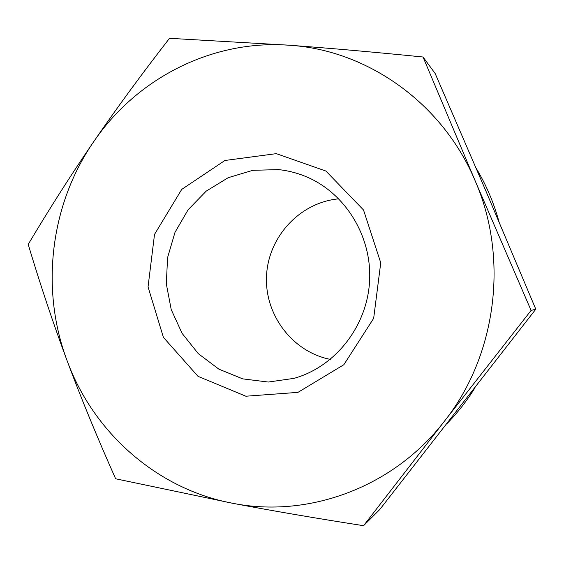 <?xml version="1.0" encoding="UTF-8"?>
<svg xmlns="http://www.w3.org/2000/svg" width="564" height="564" viewBox="0 0 564 564"><rect width="100%" height="100%" fill="white"/><g stroke="black" fill="none" stroke-linecap="round" stroke-linejoin="round"><path stroke-width="0.85" d="M338.865 198.824C300.196 202.229 268.457 236.499 266.553 275.486C264.312 314.458 292.237 351.901 330.328 359.388M278.602 169.609C287.562 170.561 296.276 172.725 304.729 176.095C344.498 191.866 372.071 235.625 369.596 280.971C367.249 326.316 335.185 366.91 293.978 378.366L268.274 382.047L242.71 378.867L218.895 369.159L198.288 353.649L182.094 333.366L171.23 309.608L166.309 283.819L167.593 257.544L174.995 232.354L188.115 209.752L206.205 191.133L228.216 177.681L252.855 170.314L278.602 169.609M423.028 57.013L475.198 180.91C442.493 102.838 367.242 50.259 289.896 45.275C329.869 48.194 374.242 52.107 423.028 57.013L435.161 73.51L485.731 190.625L535.8 309.192L379.741 509.56L363.569 525.697C315.445 518.196 271.806 510.723 232.664 503.278L115.627 478.78C97.071 437.107 80.885 397.719 67.067 360.607C53.235 323.44 40.277 284.7 28.2 244.395C49.42 208.729 71.212 174.551 93.582 141.867C115.923 109.233 141.233 74.716 169.517 38.303L289.67 45.254C212.029 39.283 136.284 78.706 93.582 141.867C50.224 204.732 40.136 289.064 67.067 360.607C93.321 432.285 156.7 489.129 232.664 503.278C308.156 518.351 393.312 487.677 444.432 421.195C496.433 355.701 509.08 258.368 475.198 180.91L531.091 310.44L444.432 421.195L363.569 525.697M276.304 153.648L224.909 160.486L181.714 189.412L154.522 234.391L148.043 286.9L163.391 337.335L198.027 376.35L245.869 396.217L297.968 392.368L343.843 364.718L373.664 318.336L380.749 262.803L363.519 209.998L325.936 171.061L276.304 153.648M531.091 310.44L535.8 309.192M447.351 423.247C457.827 412.474 467.062 400.616 475.064 387.658M498.978 221.758C493.803 202.68 486.175 184.802 476.094 168.121"/></g></svg>

